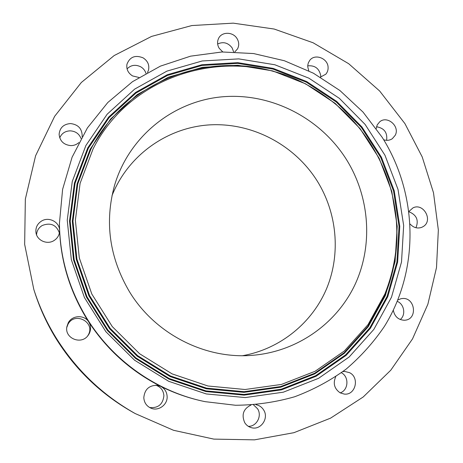 <?xml version="1.0" encoding="UTF-8"?>
<svg xmlns="http://www.w3.org/2000/svg" width="463" height="463" viewBox="0 0 463 463"><rect width="100%" height="100%" fill="white"/><g stroke="black" fill="none" stroke-linecap="round" stroke-linejoin="round"><path stroke-width="0.69" d="M59.391 232.93C56.307 224.81 50.589 222.333 42.231 225.498C38.689 227.669 36.797 230.782 36.554 234.834M41.682 220.973C37.283 223.768 35.385 227.698 35.987 232.756C37.04 240.476 47.047 244.915 53.801 240.691C57.522 238.364 59.455 235.071 59.588 230.8L59.582 230.4C59.588 222.055 48.98 216.447 41.682 220.973M404.928 123.621L379.648 90.997L348.685 63.709L313.11 42.775L274.171 29.036L233.236 23.15L191.832 25.552L151.586 36.403L114.182 55.548L81.332 82.489L54.651 116.317L35.599 155.747L25.343 199.096L24.655 244.371L33.793 289.369C39.106 306.049 46.364 321.924 55.554 336.983C75.677 369.41 102.225 394.939 135.208 413.569L173.509 430.283L213.831 439.109L254.505 439.85L293.907 432.691L330.565 418.147L363.212 396.982L390.795 370.192L412.527 338.887L427.864 304.266L436.505 267.568L438.345 230.001L433.495 192.758L422.215 156.945L404.928 123.621M33.793 289.369L34.586 291.875C39.743 308.051 46.775 323.44 55.687 338.042C75.191 369.474 100.934 394.227 132.916 412.29L135.208 413.569M129.409 291.638C155.192 334.263 205.746 359.734 253.296 355.237C298.34 351.307 337.747 322.595 355.636 283.223C373.392 243.717 369.358 196.081 346.255 159.231C319.991 117.66 270.693 92.426 221.945 96.836C173.284 101.293 129.073 136.255 114.564 185.327C104.464 222.084 109.413 257.521 129.409 291.638M242.606 355.688C280.636 348.905 312.699 322.404 326.901 287.899C340.959 253.284 336.937 212.575 317.114 180.836C294.445 144.878 252.428 122.562 210.069 124.854C167.78 127.238 128.153 154.868 111.982 195.716M382.172 137.303L363.033 112.087L339.888 90.505L313.405 73.2L284.351 60.734L253.568 53.552L221.985 51.972L190.588 56.162L160.401 66.134L132.459 81.708L107.804 102.508L87.391 127.938L72.089 157.217L62.609 189.344L59.449 223.166C59.727 256.791 68.755 288.339 86.535 317.815C112.683 360.729 157.189 391.912 205.202 401.67L235.557 405.264C255.854 405.09 275.572 402.254 294.705 396.745C313.248 389.8 330.385 380.592 346.121 369.121C360.868 356.522 373.629 342.279 384.412 326.403C419.947 269.13 417.794 193.76 382.172 137.303M59.449 223.166L59.582 230.4C60.925 261.612 69.849 290.868 86.361 318.168L88.717 321.907C107.121 349.912 131.139 371.407 160.765 386.385C174.725 393.319 189.222 398.348 204.258 401.479L205.202 401.67M167.137 396.473C166.825 391.901 164.701 388.538 160.765 386.385L157.293 385.309C149.144 385.245 144.647 389.366 143.802 397.676C144.161 402.654 146.563 406.161 151.002 408.187C158.456 411.497 167.704 404.731 167.137 396.473M89.087 333.916C91.159 329.801 91.037 325.796 88.717 321.907C84.364 314.568 72.199 315.083 68.229 322.838L66.851 326.826C64.479 338.349 81.233 345.184 88.028 335.519L89.087 333.916M82.078 136.62L82.183 135.844C81.98 128.581 78.097 124.489 70.521 123.563C63.587 124.13 59.785 127.73 59.114 134.357C59.866 141.134 63.784 144.884 70.885 145.619C73.964 145.59 76.615 144.583 78.826 142.592M147.512 72.454L148.473 70.237C149.601 65.063 147.807 60.937 143.084 57.846C135.248 54.744 129.877 56.862 126.96 64.201C126.202 69.143 128.066 73.05 132.545 75.926L138.929 77.46M234.816 51.925L237.554 48.846C239.244 45.484 239.076 42.069 237.056 38.608C232.999 31.553 221.499 31.507 218.49 38.597C217.066 41.844 217.315 45.09 219.225 48.343L222.801 51.943M320.379 77.136L325.784 74.219C327.457 72.292 328.221 70 328.093 67.343C327.943 58.297 314.875 53.291 309.753 60.364L308.317 62.904L307.773 65.324L307.75 66.84L308.786 70.804M383.688 139.745C386.837 140.775 389.719 140.422 392.317 138.697L395.228 135.283C400.148 126.387 387.323 115.2 379.735 121.786L377.218 124.883L376.245 128.5M410.235 224.144C413.569 227.721 417.383 228.791 421.671 227.368L423.269 226.54C433.449 220.533 423.425 202.435 412.955 207.893L409.032 211.383M393.319 310.274C394.65 316.565 398.319 319.892 404.332 320.257L405.391 320.165C417.794 318.857 415.103 297.541 402.717 298.485L401.022 298.693L397.885 299.983M335.756 376.674C332.822 383.335 334.298 388.735 340.183 392.867L344.293 394.088C355.491 395.529 359.873 377.611 349.611 372.692L344.669 371.424L342.933 371.575M250.992 405.056C243.388 408.8 241.298 414.68 244.742 422.696C246.287 425.127 248.405 426.759 251.085 427.58C260.559 430.845 269.356 418.268 263.58 409.871C261.757 407.041 259.234 405.322 256.01 404.708L255.941 404.697M415.959 227.744C418.911 220.261 416.619 214.948 409.084 211.811M81.031 138.489C79.109 133.732 75.504 131.185 70.208 130.844C65.127 131.052 61.631 133.402 59.733 137.887M400.246 319.528C406.068 315.014 404.292 304.15 397.312 301.384M87.582 336.057L88.201 335.056C95.835 322.352 74.751 311.113 67.974 324.32L66.765 327.515M233.63 51.891L232.125 47.88C228.137 42.723 223.311 41.427 217.651 43.985M320.732 77.072L320.743 75.677C319.256 68.478 314.921 65.202 307.739 65.85M145.938 73.322C145.075 70.521 143.333 68.345 140.711 66.799C135.474 64.293 130.925 64.994 127.065 68.9M248.33 426.336C256.664 426.672 262.318 415.786 257.55 408.736L253.527 404.888M386.622 140.324C387.572 132.603 384.203 128.083 376.529 126.752M340.189 392.867C348.541 390.24 349.305 376.708 341.376 372.732M149.647 407.533C158.149 408.308 162.901 404.373 163.902 395.726C163.445 390.407 160.742 386.9 155.799 385.199M391.495 297.2L401.514 262.006L403.661 225.516L398.012 189.39L384.944 155.203L365.104 124.42L339.379 98.353L308.856 78.154L274.825 64.762L238.746 58.888L202.221 60.966L166.952 71.111L134.687 89.087L107.138 114.245L85.886 145.521L72.269 181.45L67.245 220.18L71.319 259.621L84.416 297.535L105.888 331.722L134.536 360.179L168.677 381.298L206.301 393.949L245.245 397.572L283.344 392.178L318.579 378.312L349.206 356.944L373.849 329.396L391.495 297.2M93.017 149.063L80.093 183.36L75.371 220.313L79.3 257.908L91.813 294.034L112.283 326.606L139.577 353.732L172.103 373.884L207.956 385.992L245.095 389.505L281.446 384.435L315.1 371.274L344.397 350.942L367.998 324.673L384.921 293.936C399.465 256.896 400.663 219.41 388.515 181.461C374.469 140.781 348.917 109.488 311.865 87.588C238.908 43.458 133.205 68.75 93.017 149.063M88.335 148.258L109.077 117.666L135.983 93.046L167.513 75.428L201.995 65.462L237.716 63.39L273.014 69.103L306.315 82.183L336.184 101.935L361.366 127.429L380.765 157.553L393.538 191.005L399.037 226.355L396.907 262.046L387.062 296.459L369.769 327.926L345.641 354.837L315.673 375.69L281.226 389.209L244.001 394.447L205.96 390.882L169.221 378.514L135.896 357.887L107.937 330.102L86.969 296.737L74.173 259.726L70.179 221.21L75.058 183.371L88.335 148.258M87.756 147.853L108.591 117.139L135.618 92.415L167.288 74.728L201.914 64.727L237.785 62.655L273.228 68.397L306.668 81.534L336.659 101.368L361.939 126.972L381.425 157.212L394.245 190.802L399.777 226.297L397.636 262.139L387.762 296.69L370.406 328.296L346.179 355.329L316.084 376.274L281.492 389.863L244.105 395.13L205.896 391.553L168.989 379.133L135.514 358.42L107.428 330.507L86.367 296.991L73.513 259.812L69.508 221.123L74.416 183.116L87.756 147.853M90.198 149.179L77.101 183.869L72.297 221.239L76.25 259.274L88.896 295.822L109.604 328.771L137.21 356.209L170.118 376.581L206.394 388.81L243.96 392.346L280.734 387.19L314.771 373.855L344.391 353.269L368.247 326.693L385.349 295.608L395.089 261.601L397.213 226.326L391.785 191.381L379.168 158.311L359.988 128.529L335.096 103.324L305.563 83.809L272.643 70.885L237.75 65.254L202.447 67.314L168.376 77.182L137.233 94.602L110.669 118.95L90.198 149.179M395.223 210.121C399.413 239.423 395.992 267.817 384.956 295.301L367.9 326.282L344.125 352.76L314.603 373.271L280.682 386.553L244.036 391.686L206.602 388.156L170.453 375.968L137.667 355.665L110.159 328.325L89.527 295.492L76.922 259.077L72.975 221.175L77.755 183.938L90.806 149.37C126.654 78.374 214.491 48.302 285.127 75.29"/></g></svg>
